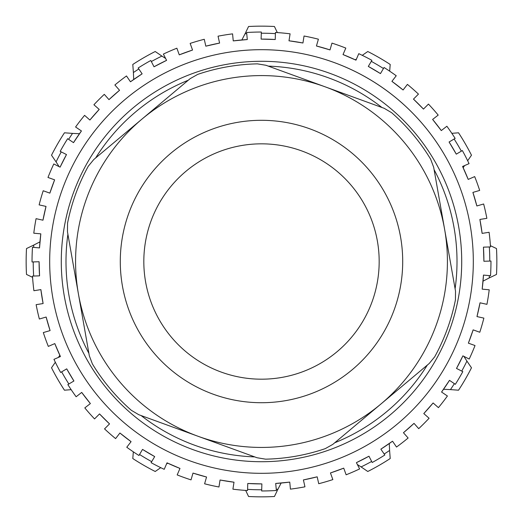 <?xml version="1.0" encoding="UTF-8"?>
<svg xmlns="http://www.w3.org/2000/svg" width="523" height="523" viewBox="0 0 523 523"><rect width="100%" height="100%" fill="white"/><g stroke="black" fill="none" stroke-linecap="round" stroke-linejoin="round"><path stroke-width="0.78" d="M247.301 39.526L246.627 32.518A229.466 229.466 0 0 1 261.33 32.034L261.121 39.068M233.245 40.899L247.301 39.545A222.406 222.406 0 0 0 233.251 40.899M219.588 43.049L218.045 36.185A229.466 229.466 0 0 1 232.572 33.864L233.245 40.866M205.82 46.174L219.595 43.076A222.406 222.406 0 0 0 205.82 46.174A222.406 222.406 0 0 1 219.595 43.076M192.542 50.025L190.15 43.409A229.466 229.466 0 0 1 204.271 39.284L205.814 46.148M179.271 54.856L192.549 50.051A222.406 222.406 0 0 0 179.271 54.85A222.406 222.406 0 0 1 192.549 50.051M166.582 60.341L163.379 54.072A229.466 229.466 0 0 1 176.872 48.208L179.265 54.83M166.589 60.361A222.406 222.406 0 0 0 154.024 66.787L166.589 60.361A222.406 222.406 0 0 0 154.024 66.787L150.807 60.498A229.466 229.466 0 0 0 138.157 68.003L142.119 73.821M142.132 73.841A222.406 222.406 0 0 0 130.469 81.791L142.132 73.841A222.406 222.406 0 0 0 130.469 81.791L126.488 75.959A229.466 229.466 0 0 0 114.877 84.988L119.538 90.263M108.974 99.638L119.551 90.283A222.406 222.406 0 0 0 108.974 99.632A222.406 222.406 0 0 1 119.551 90.283M99.193 109.405L93.911 104.757A229.466 229.466 0 0 1 104.293 94.343L108.954 99.612M89.891 120.029L99.213 109.425A222.406 222.406 0 0 0 89.891 120.029A222.406 222.406 0 0 1 99.213 109.425M81.411 130.946L75.587 126.997A229.466 229.466 0 0 1 84.582 115.361L89.871 120.009M73.514 142.655L81.431 130.966A222.406 222.406 0 0 0 73.514 142.648A222.406 222.406 0 0 1 81.431 130.966M60.099 167.151A222.406 222.406 0 0 1 66.493 154.56A222.406 222.406 0 0 0 60.099 167.151L66.493 154.56L60.191 151.363A229.466 229.466 0 0 1 67.663 138.687L73.488 142.635M54.601 179.834L47.979 177.46A229.466 229.466 0 0 1 53.797 163.954L60.073 167.138M49.862 193.137L54.627 179.847A222.406 222.406 0 0 0 49.862 193.131L43.213 190.751A229.466 229.466 0 0 0 39.127 204.885L45.998 206.408M42.964 220.203L46.024 206.415A222.406 222.406 0 0 0 42.964 220.196L36.067 218.666A229.466 229.466 0 0 0 33.786 233.199L40.814 233.853A222.406 222.406 0 0 0 39.513 247.915L40.82 233.859A222.406 222.406 0 0 0 39.513 247.915M39.068 261.735L32.034 261.964A229.466 229.466 0 0 1 32.478 247.261L39.48 247.915M39.558 275.843L39.094 261.735A222.406 222.406 0 0 0 39.558 275.843A222.406 222.406 0 0 1 39.094 261.735M40.853 289.611L33.903 290.723A229.466 229.466 0 0 1 32.498 276.079L39.532 275.85M43.108 303.549L40.879 289.605A222.406 222.406 0 0 0 43.108 303.549A222.406 222.406 0 0 1 40.879 289.611M46.116 317.043L39.356 319.017A229.466 229.466 0 0 1 36.133 304.667L43.082 303.556M50.097 330.588L46.142 317.036A222.406 222.406 0 0 0 50.097 330.588A222.406 222.406 0 0 1 46.142 317.036M54.771 343.598L48.319 346.403A229.466 229.466 0 0 1 43.317 332.569L50.077 330.595M60.426 356.542L54.797 343.591A222.406 222.406 0 0 0 60.426 356.542A222.406 222.406 0 0 1 54.797 343.591M66.696 368.865L60.642 372.454A229.466 229.466 0 0 1 53.947 359.353L60.4 356.549M66.715 368.852A222.406 222.406 0 0 0 73.92 380.992L66.715 368.852A222.406 222.406 0 0 0 73.92 380.992L67.846 384.595A229.466 229.466 0 0 0 76.129 396.754L81.686 392.433M90.374 403.56L81.706 392.413A222.406 222.406 0 0 0 90.374 403.56A222.406 222.406 0 0 1 81.706 392.42M99.514 413.935L94.545 418.916A229.466 229.466 0 0 1 84.804 407.901L90.355 403.579M109.529 423.885L99.533 413.915A222.406 222.406 0 0 0 109.529 423.885A222.406 222.406 0 0 1 99.533 413.922M119.898 433.037L115.59 438.601A229.466 229.466 0 0 1 104.541 428.893L109.516 423.905M131.083 441.654L119.917 433.018A222.406 222.406 0 0 0 131.077 441.654A222.406 222.406 0 0 1 119.917 433.018M154.69 456.579A222.406 222.406 0 0 1 142.531 449.407A222.406 222.406 0 0 0 154.69 456.579L142.531 449.407L138.941 455.494A229.466 229.466 0 0 1 126.762 447.243L131.07 441.674M167.007 462.862L164.215 469.327A229.466 229.466 0 0 1 151.101 462.665L154.677 456.599M179.977 468.425A222.406 222.406 0 0 1 167.02 462.842A222.406 222.406 0 0 0 179.977 468.425L167.02 462.835M192.987 473.119L191.032 479.879A229.466 229.466 0 0 1 177.186 474.917L179.971 468.451M206.559 477.015L192.994 473.093A222.406 222.406 0 0 0 206.559 477.015A222.406 222.406 0 0 1 193 473.093M220.052 480.036L218.96 486.991A229.466 229.466 0 0 1 204.598 483.801L206.552 477.035M234.003 482.199L220.059 480.009A222.406 222.406 0 0 0 234.003 482.199A222.406 222.406 0 0 1 220.059 480.009M247.765 483.507L247.556 490.541A229.466 229.466 0 0 1 232.912 489.175L234.003 482.226M261.879 483.906L247.771 483.481A222.406 222.406 0 0 0 261.879 483.906A222.406 222.406 0 0 1 247.771 483.481M275.699 483.481L276.373 490.482A229.466 229.466 0 0 1 261.67 490.966L261.879 483.932M289.755 482.101L275.699 483.455A222.406 222.406 0 0 0 289.749 482.101A222.406 222.406 0 0 1 275.699 483.455M303.412 479.951L304.955 486.815A229.466 229.466 0 0 1 290.428 489.136L289.755 482.128M317.18 476.826L303.405 479.924A222.406 222.406 0 0 0 317.18 476.826A222.406 222.406 0 0 1 303.405 479.924M330.458 472.975L332.85 479.591A229.466 229.466 0 0 1 318.729 483.716L317.186 476.845M343.729 468.15L330.451 472.949A222.406 222.406 0 0 0 343.722 468.15A222.406 222.406 0 0 1 330.451 472.949M356.418 462.665L359.621 468.928A229.466 229.466 0 0 1 346.128 474.792L343.735 468.17M356.411 462.639A222.406 222.406 0 0 0 368.976 456.213L356.411 462.639A222.406 222.406 0 0 0 368.976 456.213L372.193 462.502A229.466 229.466 0 0 0 384.843 454.997L380.881 449.179M380.868 449.159A222.406 222.406 0 0 0 392.531 441.209L380.868 449.159A222.406 222.406 0 0 0 392.531 441.209L396.512 447.041A229.466 229.466 0 0 0 408.123 438.013L403.462 432.737M414.026 423.369L403.449 432.717A222.406 222.406 0 0 0 414.02 423.369A222.406 222.406 0 0 1 403.449 432.717M423.807 413.595L429.089 418.243A229.466 229.466 0 0 1 418.707 428.657L414.039 423.382M433.109 402.971L423.787 413.575A222.406 222.406 0 0 0 433.109 402.971A222.406 222.406 0 0 1 423.787 413.575M441.589 392.054L447.413 396.003A229.466 229.466 0 0 1 438.418 407.639L433.129 402.991M449.486 380.352L441.569 392.034A222.406 222.406 0 0 0 449.486 380.352A222.406 222.406 0 0 1 441.569 392.034M456.533 368.454L462.809 371.637A229.466 229.466 0 0 1 455.337 384.313L449.512 380.365M462.901 355.849L456.507 368.44A222.406 222.406 0 0 0 462.901 355.849A222.406 222.406 0 0 1 456.507 368.44M468.399 343.166L475.021 345.54A229.466 229.466 0 0 1 469.203 359.046L462.907 355.856M473.138 329.863L468.373 343.153A222.406 222.406 0 0 0 473.138 329.863A222.406 222.406 0 0 1 468.373 343.153M477.002 316.592L483.873 318.115A229.466 229.466 0 0 1 479.787 332.249L473.165 329.869M476.976 316.585A222.406 222.406 0 0 0 480.036 302.804L476.976 316.585A222.406 222.406 0 0 0 480.036 302.804L486.933 304.334A229.466 229.466 0 0 0 489.214 289.801L482.206 289.147M482.18 289.141A222.406 222.406 0 0 0 483.487 275.085L482.18 289.141A222.406 222.406 0 0 0 483.487 275.085L490.522 275.739A229.466 229.466 0 0 0 490.966 261.036L483.932 261.265M483.442 247.157L483.906 261.265A222.406 222.406 0 0 0 483.442 247.157A222.406 222.406 0 0 1 483.906 261.265M482.147 233.389L489.097 232.277A229.466 229.466 0 0 1 490.502 246.921L483.468 247.15M479.892 219.451L482.121 233.395A222.406 222.406 0 0 0 479.892 219.451A222.406 222.406 0 0 1 482.121 233.389M476.884 205.957L483.644 203.983A229.466 229.466 0 0 1 486.867 218.333L479.924 219.444M472.903 192.412L476.858 205.964A222.406 222.406 0 0 0 472.903 192.412A222.406 222.406 0 0 1 476.858 205.957M468.222 179.402L474.681 176.597A229.466 229.466 0 0 1 479.683 190.431L472.929 192.399M462.574 166.458L468.203 179.409A222.406 222.406 0 0 0 462.574 166.458A222.406 222.406 0 0 1 468.203 179.409M456.304 154.141L462.358 150.546A229.466 229.466 0 0 1 469.053 163.647L462.6 166.445M456.285 154.148A222.406 222.406 0 0 0 449.08 142.008L456.285 154.148A222.406 222.406 0 0 0 449.08 142.008L455.154 138.405A229.466 229.466 0 0 0 446.871 126.246L441.314 130.567M432.626 119.44L441.294 130.58A222.406 222.406 0 0 0 432.626 119.44A222.406 222.406 0 0 1 441.288 130.58M423.486 109.065L428.455 104.084A229.466 229.466 0 0 1 438.196 115.099L432.645 119.421M413.471 99.115L423.467 109.085A222.406 222.406 0 0 0 413.471 99.115A222.406 222.406 0 0 1 423.467 109.085M403.102 89.963L407.41 84.399A229.466 229.466 0 0 1 418.459 94.107L413.49 99.095M391.917 81.346L403.083 89.982A222.406 222.406 0 0 0 391.917 81.346A222.406 222.406 0 0 1 403.083 89.982M368.31 66.421A222.406 222.406 0 0 1 380.469 73.593A222.406 222.406 0 0 0 368.31 66.421L380.469 73.593L384.059 67.506A229.466 229.466 0 0 1 396.238 75.757L391.936 81.327M355.993 60.138L358.785 53.673A229.466 229.466 0 0 1 371.899 60.335L368.323 66.395M343.023 54.575A222.406 222.406 0 0 1 355.98 60.158A222.406 222.406 0 0 0 343.023 54.575L355.98 60.165M330.013 49.881L331.968 43.121A229.466 229.466 0 0 1 345.814 48.083L343.029 54.549M316.441 45.985L330.006 49.907A222.406 222.406 0 0 0 316.441 45.985A222.406 222.406 0 0 1 330 49.907M302.948 42.964L304.04 36.009A229.466 229.466 0 0 1 318.402 39.199L316.448 45.959M288.997 40.801L302.941 42.991A222.406 222.406 0 0 0 288.997 40.801A222.406 222.406 0 0 1 302.941 42.991M275.235 39.493L275.444 32.459A229.466 229.466 0 0 1 290.088 33.825L288.997 40.774M261.121 39.094L275.229 39.519A222.406 222.406 0 0 0 261.121 39.094A222.406 222.406 0 0 1 275.229 39.519M336.753 63.505L336.753 63.505C359.04 72.024 379.338 83.935 397.643 99.239A211.815 211.815 176.5 0 1 423.767 397.65A211.815 211.815 176.5 0 1 125.357 423.767A211.815 211.815 -3.5 0 1 99.233 125.357A211.815 211.815 -3.5 0 1 397.643 99.239L402.756 103.659A211.815 211.815 -93.5 0 0 89.021 138.549M277.327 32.583L274.444 26.503A235.35 235.35 0 0 0 261.5 26.15A235.35 235.35 0 0 1 274.444 26.503M355.254 59.825L356.464 59.047M389.668 71.161L390.204 64.46A235.35 235.35 0 0 0 367.787 51.516L362.256 55.333M467.667 160.744L471.485 155.213A235.35 235.35 0 0 0 458.54 132.796L451.839 133.332M464.555 165.601L463.175 167.746M489.351 275.628A228.29 228.29 0 0 1 489.195 277.961L496.497 274.444A235.35 235.35 0 0 0 496.497 248.556L490.417 245.673M489.195 277.961L483.036 281.145M463.875 356.346L466.921 361.092A228.29 228.29 0 0 1 461.757 371.108M454.363 383.653A228.29 228.29 0 0 1 450.46 389.602L458.54 390.204A235.35 235.35 0 0 0 471.485 367.787L466.921 361.092M450.46 389.602L443.537 389.282M389.282 443.537L389.602 450.46A228.29 228.29 0 0 1 384.183 454.023M371.657 461.449A228.29 228.29 0 0 1 361.092 466.921L367.787 471.485A235.35 235.35 0 0 0 390.204 458.54L389.602 450.46M361.092 466.921L357.379 464.535M281.145 483.036L277.961 489.195A228.29 228.29 0 0 1 276.262 489.312M274.444 496.497A235.35 235.35 0 0 1 261.5 496.85A235.35 235.35 0 0 0 274.444 496.497L277.961 489.195M245.673 490.417L248.556 496.497A235.35 235.35 0 0 0 261.5 496.85A235.35 235.35 0 0 1 248.556 496.497M167.746 463.175L166.536 463.953M133.332 451.839L132.796 458.54A235.35 235.35 0 0 0 155.213 471.485L160.744 467.667M55.333 362.256L51.516 367.787A235.35 235.35 0 0 0 64.46 390.204L71.161 389.668M58.445 357.399L59.825 355.254M33.649 247.372A228.29 228.29 0 0 1 33.805 245.039L26.503 248.556A235.35 235.35 0 0 0 26.503 274.444L32.583 277.327M33.805 245.039L39.964 241.855M59.125 166.654L56.079 161.908A228.29 228.29 0 0 1 61.243 151.892M68.637 139.347A228.29 228.29 0 0 1 72.54 133.398L64.46 132.796A235.35 235.35 0 0 0 51.516 155.213L56.079 161.908M72.54 133.398L79.463 133.718M133.718 79.463L133.398 72.54A228.29 228.29 0 0 1 138.817 68.977M151.343 61.551A228.29 228.29 0 0 1 161.908 56.079L155.213 51.516A235.35 235.35 0 0 0 132.796 64.46L133.398 72.54M161.908 56.079L165.621 58.465M241.855 39.964L245.039 33.805A228.29 228.29 0 0 1 246.738 33.688M248.556 26.503A235.35 235.35 0 0 1 261.5 26.15A235.35 235.35 0 0 0 248.556 26.503L245.039 33.805M397.643 99.239C415.896 114.609 431.155 132.528 443.412 152.997L443.412 152.997M281.936 377.397A117.675 117.675 0 0 0 377.384 241.07A117.675 117.675 0 0 0 241.057 145.623A117.675 117.675 0 0 0 145.61 281.949A117.675 117.675 0 0 0 281.936 377.397A117.675 117.675 0 0 0 377.384 241.07A117.675 117.675 0 0 0 241.057 145.623A117.675 117.675 0 0 0 145.61 281.949A117.675 117.675 0 0 0 281.936 377.397M197.727 74.384A197.694 197.694 0 0 1 257.408 63.858L265.946 65.27L325.084 86.798A185.927 185.927 0 0 0 141.981 119.087L93.774 159.541L88.282 166.222A197.694 197.694 0 0 0 67.552 223.177L67.467 231.826L78.398 293.802A185.927 185.927 0 0 0 197.91 436.228L257.048 457.749L265.579 459.161A197.694 197.694 0 0 0 325.267 448.636L332.805 444.387L429.22 363.485L434.711 356.797A197.694 197.694 0 0 0 455.435 299.849L455.526 291.193L433.665 167.242L430.625 159.149A197.694 197.694 0 0 0 391.668 112.72L384.215 108.32L325.084 86.798A185.927 185.927 0 0 1 381.012 403.933A185.927 185.927 0 0 1 197.91 436.228L138.772 414.706L131.325 410.3A197.694 197.694 0 0 1 92.368 363.877L89.322 355.777L78.398 293.802A185.927 185.927 0 0 1 141.981 119.087L190.189 78.633L197.727 74.384M141.118 415.556A195.51 195.51 176.5 0 0 254.708 456.899M334.707 442.791A195.51 195.51 176.5 0 0 427.324 365.067M455.102 288.774A195.51 195.51 176.5 0 0 434.09 169.661M381.914 107.477A195.51 195.51 176.5 0 0 268.253 66.114M188.3 80.215A195.51 195.51 176.5 0 0 95.67 157.946M67.898 234.278A195.51 195.51 176.5 0 0 88.89 353.319M367.787 51.516A235.35 235.35 0 0 1 390.204 64.46M458.54 132.796A235.35 235.35 0 0 1 471.485 155.213M496.497 248.556A235.35 235.35 0 0 1 496.497 274.444M471.485 367.787A235.35 235.35 0 0 1 458.54 390.204M390.204 458.54A235.35 235.35 0 0 1 367.787 471.485M155.213 471.485A235.35 235.35 0 0 1 132.796 458.54M64.46 390.204A235.35 235.35 0 0 1 51.516 367.787M26.503 274.444A235.35 235.35 0 0 1 26.503 248.556M51.516 155.213A235.35 235.35 0 0 1 64.46 132.796M132.796 64.46A235.35 235.35 0 0 1 155.213 51.516M261.297 33.211A228.29 228.29 0 0 1 275.412 33.635M371.297 61.348A228.29 228.29 0 0 1 383.464 68.52M33.675 276.039A228.29 228.29 0 0 1 33.211 261.925M68.859 384A228.29 228.29 0 0 1 61.655 371.853M151.703 461.652A228.29 228.29 0 0 1 139.536 454.48M261.703 489.79A228.29 228.29 0 0 1 247.588 489.365M489.325 246.961A228.29 228.29 0 0 1 489.79 261.075M454.141 139A228.29 228.29 0 0 1 461.345 151.147M46.024 206.415A222.406 222.406 0 0 0 42.964 220.196M54.627 179.847A222.406 222.406 0 0 0 49.862 193.131M390.191 108.13A200.211 200.211 176.5 0 0 108.124 132.816A200.211 200.211 176.5 0 0 132.809 414.883A200.211 200.211 176.5 0 0 414.876 390.197A200.211 200.211 176.5 0 0 390.191 108.13M236.971 122.447A141.21 141.21 0 0 1 400.559 236.984A141.21 141.21 0 0 1 286.022 400.572A141.21 141.21 0 0 1 122.434 286.035A141.21 141.21 0 0 1 236.971 122.447"/></g></svg>
